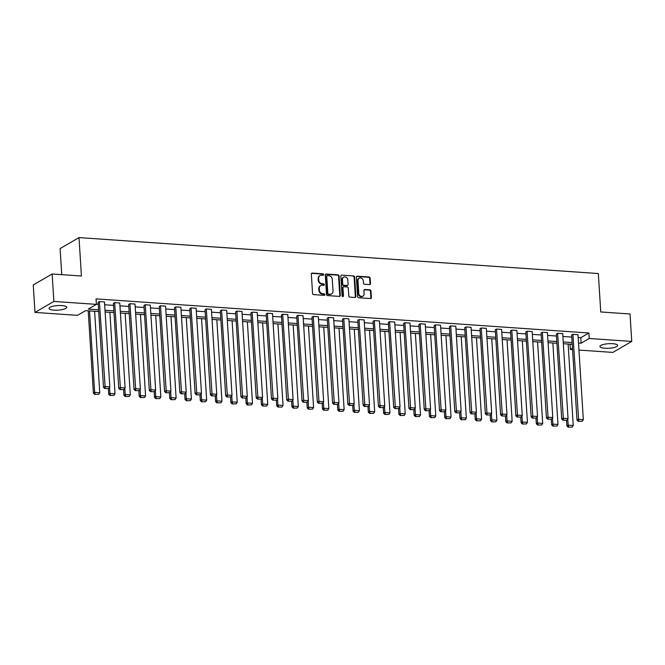 <?xml version="1.0" encoding="UTF-8"?>
<svg xmlns="http://www.w3.org/2000/svg" width="665" height="665" viewBox="0 0 665 665"><rect width="100%" height="100%" fill="white"/><g stroke="black" fill="none" stroke-linecap="round" stroke-linejoin="round"><path stroke-width="1" d="M323.647 274.603A0.781 0.673 59.8 0 0 322.899 273.805L312.276 273.066A1.114 0.956 59.8 0 0 311.345 274.08L312.567 293.473A1.114 0.956 59.8 0 0 313.631 294.62L324.254 295.351A0.781 0.673 59.8 0 0 324.163 293.847L322.783 293.747A3.574 3.067 59.8 0 1 319.366 290.081L319.267 288.46A3.574 3.067 59.8 0 1 320.671 285.593A3.574 3.067 59.8 0 1 322.251 285.235L323.622 285.335A0.781 0.673 59.8 0 0 323.531 283.822L322.151 283.731A3.574 3.067 59.8 0 1 318.735 280.056L318.635 278.444A3.574 3.067 59.8 0 1 320.04 275.576A3.574 3.067 59.8 0 1 321.619 275.219L322.99 275.31A0.781 0.673 59.8 0 0 323.647 274.603M323.049 275.318A0.781 0.673 59.8 0 0 322.392 274.096L311.777 273.365A1.114 0.956 59.8 0 0 311.561 273.373M324.312 295.351A0.781 0.673 59.8 0 0 323.656 294.138L322.284 294.046L322.783 293.747M323.68 285.335A0.781 0.673 59.8 0 0 323.024 284.121L321.652 284.022L322.151 283.731M604.876 348.269A8.878 2.286 -3.6 0 1 599.946 346.54A8.878 2.286 -3.6 0 1 612.739 343.697A8.878 2.286 -3.6 0 1 617.669 345.426A8.878 2.286 -3.6 0 1 604.876 348.269M53.99 310.139A8.878 2.286 -3.6 0 1 49.06 308.41A8.878 2.286 -3.6 0 1 61.845 305.576A8.878 2.286 -3.6 0 1 66.774 307.297A8.878 2.286 -3.6 0 1 53.99 310.139M369.582 284.595A1.114 0.956 59.8 0 0 370.513 283.589L370.164 278.153A1.114 0.956 59.8 0 0 369.1 277.006L357.305 276.183A1.114 0.956 59.8 0 0 356.374 277.197L357.595 296.59A1.114 0.956 59.8 0 0 358.659 297.737L370.455 298.552A1.114 0.956 59.8 0 0 371.386 297.546L370.97 290.971A1.114 0.956 59.8 0 0 369.906 289.824L364.861 289.475A1.114 0.956 59.8 0 0 363.93 290.48L364.129 293.739A2.993 2.569 59.8 0 1 362.957 296.141A2.993 2.569 59.8 0 1 360.28 295.967A2.993 2.569 59.8 0 1 358.784 293.373L357.986 280.605A2.993 2.569 59.8 0 1 359.158 278.203A2.993 2.569 59.8 0 1 361.835 278.386A2.993 2.569 59.8 0 1 363.331 280.971L363.464 283.099A1.114 0.956 59.8 0 0 364.528 284.246L369.582 284.595M98.711 311.553L85.602 310.638L77.489 315.36L34.979 312.417L33.25 284.969L52.144 273.988L81.421 276.017L79.002 237.596L598.334 273.539L600.744 311.96L630.021 313.988L631.75 341.428L612.856 352.408L578.949 350.064M52.144 273.988L53.873 301.436L96.383 304.371L88.27 309.092L98.603 309.807M578.159 337.529L580.778 337.712L588.891 332.999L96.043 298.884L96.383 304.371M588.891 332.999L589.24 338.485L631.75 341.428M339.084 276A1.114 0.956 59.8 0 0 338.019 274.853L326.224 274.038A1.114 0.956 59.8 0 0 325.293 275.044L326.507 294.437A1.114 0.956 59.8 0 0 327.579 295.584L339.374 296.399A1.114 0.956 59.8 0 0 340.305 295.393L339.084 276L338.576 276.291A1.114 0.956 59.8 0 0 337.512 275.144L325.717 274.329A1.114 0.956 59.8 0 0 325.501 274.337M341.76 275.111L353.556 275.925A1.114 0.956 59.8 0 1 354.628 277.072L355.841 296.465A1.114 0.956 59.8 0 1 354.911 297.479L349.865 297.122A1.114 0.956 59.8 0 1 348.801 295.983L348.302 288.111A1.114 0.956 59.8 0 0 347.238 286.964L343.888 286.74A1.114 0.956 59.8 0 0 342.957 287.746L343.473 295.933A0.781 0.673 59.8 0 1 342.076 295.834L340.829 276.116A1.114 0.956 59.8 0 1 341.76 275.111L353.556 275.925M34.979 312.417L53.873 301.436M79.002 237.596L60.108 248.577L61.745 274.653M572.548 349.615L570.337 349.466L572.457 348.236M570.005 344.162L570.337 349.466M578.508 343.015L581.127 343.198L589.24 338.485M105.004 310.247L113.873 310.863M120.282 311.303L129.151 311.918M135.552 312.359L144.421 312.974M150.83 313.415L159.7 314.03M166.1 314.478L174.97 315.094M181.379 315.534L190.248 316.149M196.649 316.59L205.518 317.205M211.927 317.646L220.797 318.261M227.197 318.701L236.067 319.316M242.476 319.765L251.345 320.372M257.746 320.821L266.615 321.436M273.024 321.877L281.894 322.492M288.294 322.932L297.164 323.547M303.572 323.988L312.442 324.603M318.843 325.044L327.712 325.659M334.121 326.108L342.99 326.715M349.391 327.163L358.26 327.779M364.669 328.219L373.539 328.834M379.939 329.275L388.817 329.89M395.218 330.33L404.087 330.946M410.488 331.386L419.366 332.001M425.766 332.45L434.636 333.057M441.036 333.506L449.914 334.121M456.315 334.562L465.184 335.177M471.585 335.617L480.463 336.232M486.863 336.673L495.733 337.288M502.133 337.729L511.011 338.344M517.412 338.793L526.281 339.399M532.682 339.848L541.559 340.463M547.96 340.904L556.829 341.519M563.23 341.96L572.108 342.575M572.216 344.32L563.346 343.705M556.938 343.265L548.068 342.65M541.667 342.209L532.798 341.594M526.389 341.145L517.52 340.53M511.119 340.089L502.25 339.474M495.841 339.034L486.971 338.418M480.571 337.978L471.701 337.363M465.292 336.922L456.423 336.307M450.022 335.858L441.153 335.251M434.744 334.803L425.874 334.187M419.474 333.747L410.604 333.132M404.195 332.691L395.326 332.076M388.925 331.635L380.048 331.02M373.647 330.58L364.777 329.965M358.377 329.516L349.499 328.909M343.098 328.46L334.229 327.845M327.828 327.404L318.951 326.789M312.55 326.349L303.681 325.734M297.28 325.293L288.402 324.678M282.002 324.237L273.132 323.622M266.731 323.173L257.854 322.567M251.453 322.118L242.584 321.503M236.183 321.062L227.305 320.447M220.905 320.006L212.035 319.391M205.635 318.951L196.757 318.336M190.356 317.895L181.487 317.28M175.086 316.831L166.208 316.224M159.808 315.775L150.938 315.16M144.538 314.72L135.66 314.104M129.259 313.664L120.39 313.049M113.989 312.608L105.112 311.993M580.778 337.712L581.127 343.198M96.375 304.188L98.254 304.312M104.663 304.761L113.532 305.376M119.933 305.817L128.802 306.432M135.211 306.873L144.081 307.488M150.481 307.928L159.351 308.543M165.76 308.984L174.629 309.599M181.03 310.048L189.899 310.655M196.308 311.104L205.177 311.719M211.578 312.159L220.447 312.774M226.856 313.215L235.726 313.83M242.126 314.271L250.996 314.886M257.405 315.326L266.274 315.942M272.675 316.39L281.544 316.997M287.953 317.446L296.823 318.061M303.223 318.502L312.093 319.117M318.502 319.557L327.371 320.173M333.772 320.613L342.641 321.228M349.05 321.669L357.92 322.284M364.32 322.733L373.19 323.34M379.599 323.788L388.468 324.404M394.869 324.844L403.738 325.459M410.147 325.9L419.017 326.515M425.417 326.956L434.287 327.571M440.695 328.02L449.565 328.626M455.966 329.075L464.835 329.69M471.244 330.131L480.113 330.746M486.514 331.187L495.392 331.802M501.792 332.242L510.662 332.857M517.062 333.298L525.94 333.913M532.341 334.362L541.21 334.969M547.611 335.418L556.489 336.033M562.889 336.473L571.759 337.089M576.979 420.039L571.634 335.077L572.889 334.345L577.985 334.703L583.33 419.657L578.234 419.307L576.979 420.039L578.209 421.302L582.274 421.253L578.209 421.302M561.701 418.983L556.356 334.021L557.619 333.29L562.706 333.639L568.051 418.601L562.964 418.252L561.701 418.983L562.939 420.238L567.004 420.197L562.939 420.238M546.431 417.928L541.086 332.966L542.341 332.234L547.436 332.583L552.781 417.545L547.686 417.196L546.431 417.928L547.661 419.183L551.726 419.141L547.661 419.183M531.152 416.864L525.807 331.91L527.071 331.178L532.158 331.527L537.503 416.49L532.416 416.132L531.152 416.864L532.391 418.127L536.456 418.077L532.391 418.127M515.882 415.808L510.537 330.854L511.792 330.114L516.888 330.472L522.233 415.434L517.137 415.076L515.882 415.808L517.112 417.071L521.177 417.022L517.112 417.071M500.604 414.752L495.259 329.79L496.522 329.059L501.61 329.416L506.954 414.37L501.867 414.021L500.604 414.752L501.834 416.016L505.907 415.966L501.834 416.016M485.334 413.697L479.989 328.734L481.244 328.003L486.339 328.352L491.684 413.314L486.589 412.965L485.334 413.697L486.564 414.96L490.629 414.91L486.564 414.96M470.055 412.641L464.71 327.679L465.974 326.947L471.061 327.296L476.406 412.258L471.319 411.909L470.055 412.641L471.286 413.896L475.359 413.854L471.286 413.896M454.785 411.585L449.44 326.623L450.695 325.892L455.791 326.241L461.136 411.203L456.04 410.854L454.785 411.585L456.015 412.84L460.08 412.799L456.015 412.84M439.507 410.521L434.162 325.567L435.425 324.836L440.513 325.185L445.858 410.147L440.77 409.79L439.507 410.521L440.737 411.785L444.81 411.735L440.737 411.785M424.237 409.465L418.892 324.503L420.147 323.772L425.243 324.129L430.588 409.091L425.492 408.734L424.237 409.465L425.467 410.729L429.532 410.679L425.467 410.729M408.958 408.41L403.613 323.448L404.877 322.716L409.964 323.074L415.309 408.027L410.222 407.678L408.958 408.41L410.189 409.673L414.262 409.623L410.189 409.673M393.688 407.354L388.343 322.392L389.599 321.661L394.694 322.01L400.039 406.972L394.944 406.623L393.688 407.354L394.919 408.609L398.983 408.568L394.919 408.609M378.41 406.298L373.065 321.336L374.329 320.605L379.416 320.954L384.761 405.916L379.673 405.567L378.41 406.298L379.64 407.554L383.713 407.512L379.64 407.554M363.14 405.243L357.795 320.281L359.05 319.549L364.146 319.898L369.491 404.86L364.395 404.503L363.14 405.243L364.37 406.498L368.435 406.456L364.37 406.498M347.862 404.179L342.517 319.225L343.78 318.493L348.867 318.843L354.212 403.805L349.125 403.447L347.862 404.179L349.092 405.442L353.165 405.392L349.092 405.442M332.591 403.123L327.247 318.161L328.502 317.429L333.597 317.787L338.942 402.749L333.847 402.392L332.591 403.123L333.822 404.387L337.887 404.337L333.822 404.387M317.313 402.067L311.968 317.105L313.232 316.374L318.319 316.731L323.664 401.685L318.577 401.336L317.313 402.067L318.543 403.331L322.616 403.281L318.543 403.331M302.043 401.012L296.698 316.05L297.953 315.318L303.049 315.667L308.394 400.629L303.298 400.28L302.043 401.012L303.273 402.267L307.338 402.225L303.273 402.267M286.765 399.956L281.42 314.994L282.683 314.262L287.77 314.612L293.115 399.574L288.028 399.224L286.765 399.956L287.995 401.211L292.068 401.17L287.995 401.211M271.495 398.9L266.15 313.938L267.405 313.207L272.5 313.556L277.845 398.518L272.75 398.16L271.495 398.9L272.725 400.155L276.79 400.114L272.725 400.155M256.216 397.836L250.871 312.882L252.135 312.151L257.222 312.5L262.567 397.462L257.48 397.105L256.216 397.836L257.446 399.1L261.52 399.05L257.446 399.1M240.946 396.781L235.601 311.819L236.856 311.087L241.952 311.444L247.297 396.398L242.201 396.049L240.946 396.781L242.176 398.044L246.241 397.994L242.176 398.044M225.668 395.725L220.323 310.763L221.586 310.031L226.674 310.389L232.019 395.343L226.931 394.993L225.668 395.725L226.898 396.988L230.971 396.939L226.898 396.988M210.398 394.669L205.053 309.707L206.308 308.976L211.404 309.325L216.748 394.287L211.653 393.938L210.398 394.669L211.628 395.924L215.693 395.883L211.628 395.924M195.119 393.613L189.774 308.651L191.038 307.92L196.125 308.269L201.47 393.231L196.383 392.882L195.119 393.613L196.35 394.869L200.423 394.827L196.35 394.869M179.849 392.55L174.504 307.596L175.76 306.864L180.855 307.213L186.2 392.175L181.104 391.818L179.849 392.55L181.08 393.813L185.144 393.771L181.08 393.813M164.571 391.494L159.226 306.54L160.489 305.8L165.577 306.158L170.922 391.12L165.834 390.762L164.571 391.494L165.801 392.757L169.874 392.707L165.801 392.757M149.301 390.438L143.956 305.476L145.211 304.745L150.307 305.102L155.652 390.056L150.556 389.707L149.301 390.438L150.531 391.702L154.596 391.652L150.531 391.702M134.022 389.382L128.678 304.42L129.941 303.689L135.028 304.046L140.373 389L135.286 388.651L134.022 389.382L135.253 390.646L139.326 390.596L135.253 390.646M118.752 388.327L113.407 303.365L114.663 302.633L119.758 302.982L125.103 387.944L120.008 387.595L118.752 388.327L119.983 389.582L124.047 389.54L119.983 389.582M103.474 387.271L98.129 302.309L99.393 301.578L104.48 301.927L109.825 386.889L104.738 386.54L103.474 387.271L104.704 388.526L108.777 388.485L104.704 388.526M320.04 275.576L319.532 275.867A3.574 3.067 59.8 0 0 318.136 278.735L318.635 278.444M321.652 284.022A3.574 3.067 59.8 0 1 318.236 280.356L318.136 278.735M320.671 285.593L320.164 285.884A3.574 3.067 59.8 0 0 318.759 288.76L319.267 288.46M322.284 294.046A3.574 3.067 59.8 0 1 318.868 290.372L318.759 288.76M339.582 296.391A1.114 0.956 59.8 0 0 339.798 295.684L338.576 276.291M327.413 275.618A0.781 0.673 59.8 0 0 326.764 276.324L327.837 293.348A0.781 0.673 59.8 0 0 328.585 294.154L330.031 294.254A3.574 3.067 59.8 0 0 331.611 293.897A3.574 3.067 59.8 0 0 333.015 291.029L332.284 279.391A3.574 3.067 59.8 0 0 328.867 275.717L327.413 275.618M327.072 275.701L326.565 275.992A0.781 0.673 59.8 0 0 326.257 276.615L326.764 276.324M331.611 293.897L331.103 294.188A3.574 3.067 59.8 0 1 329.524 294.545L328.078 294.445A0.781 0.673 59.8 0 1 327.33 293.639L326.257 276.615M355.127 297.463A1.114 0.956 59.8 0 0 355.343 296.756L354.121 277.363A1.114 0.956 59.8 0 0 353.057 276.216M343.398 286.848L342.891 287.139A1.114 0.956 59.8 0 0 342.45 288.036L342.965 296.224L343.473 295.933M342.874 296.64A0.781 0.673 59.8 0 0 342.965 296.224M347.787 279.948A2.993 2.569 59.8 0 0 346.29 277.363A2.993 2.569 59.8 0 0 343.614 277.18A2.993 2.569 59.8 0 0 342.442 279.583L342.724 284.08A1.114 0.956 59.8 0 0 343.797 285.227L347.138 285.46A1.114 0.956 59.8 0 0 348.069 284.454L347.787 279.948M343.614 277.18L343.115 277.48A2.993 2.569 59.8 0 0 341.943 279.874L342.442 279.583M347.637 285.351L347.13 285.642A1.114 0.956 59.8 0 1 346.64 285.75L343.29 285.518A1.114 0.956 59.8 0 1 342.226 284.371L341.943 279.874M359.158 278.203L358.651 278.502A2.993 2.569 59.8 0 0 357.479 280.896L357.986 280.605M362.957 296.141L362.458 296.432A2.993 2.569 59.8 0 1 359.782 296.257A2.993 2.569 59.8 0 1 358.285 293.664L357.479 280.896M370.671 298.543A1.114 0.956 59.8 0 0 370.887 297.837L370.472 291.262A1.114 0.956 59.8 0 0 369.399 290.115L364.353 289.765A1.114 0.956 59.8 0 0 364.137 289.774M369.79 284.587A1.114 0.956 59.8 0 0 370.006 283.88L369.665 278.444A1.114 0.956 59.8 0 0 368.593 277.297L356.806 276.482A1.114 0.956 59.8 0 0 356.59 276.49M88.221 310.821L93.399 393.123L94.654 392.392L89.534 310.912M94.621 311.262L99.75 392.749L98.694 394.337L94.63 394.387L98.694 394.337M95.137 394.096L94.654 392.392L99.75 392.749M94.63 394.387L93.399 393.123M99.393 301.578L105.211 388.235M108.777 388.485L109.825 386.889M108.329 388.742L108.669 394.179L109.933 393.447L109.542 387.313M109.9 312.326L115.02 393.805L113.973 395.392L109.9 395.442L113.973 395.392M110.407 395.151L109.933 393.447L115.02 393.805M109.9 395.442L108.669 394.179M123.607 389.798L123.948 395.243L125.203 394.503L124.821 388.368M125.17 313.381L130.298 394.86L129.243 396.456L125.178 396.498L129.243 396.456M125.685 396.207L125.203 394.503L130.298 394.86M125.178 396.498L123.948 395.243M114.663 302.633L120.481 389.291M124.047 389.54L125.103 387.944M129.941 303.689L135.76 390.347M139.326 390.596L140.373 389M138.877 390.854L139.218 396.298L140.481 395.567L140.091 389.432M140.448 314.437L145.569 395.916L144.521 397.512L140.448 397.554L144.521 397.512M140.955 397.263L140.481 395.567L145.569 395.916M140.448 397.554L139.218 396.298M145.211 304.745L151.03 391.402M154.596 391.652L155.652 390.056M154.155 391.909L154.496 397.354L155.751 396.623L155.369 390.488M155.718 315.493L160.847 396.972L159.791 398.568L155.726 398.609L159.791 398.568M156.233 398.318L155.751 396.623L160.847 396.972M155.726 398.609L154.496 397.354M160.489 305.8L166.308 392.466M169.874 392.707L170.922 391.12M169.425 392.973L169.766 398.41L171.03 397.678L170.639 391.544M170.996 316.548L176.117 398.027L175.07 399.623L170.996 399.673L175.07 399.623M171.504 399.374L171.03 397.678L176.117 398.027M170.996 399.673L169.766 398.41M175.76 306.864L181.578 393.522M185.144 393.771L186.2 392.175M184.704 394.029L185.045 399.466L186.3 398.734L185.917 392.599M186.267 317.604L191.395 399.091L190.34 400.679L186.275 400.729L190.34 400.679M186.782 400.438L186.3 398.734L191.395 399.091M186.275 400.729L185.045 399.466M199.974 395.085L200.315 400.521L201.578 399.79L201.187 393.655M201.545 318.668L206.665 400.147L205.618 401.735L201.545 401.785L205.618 401.735M202.052 401.494L201.578 399.79L206.665 400.147M201.545 401.785L200.315 400.521M215.252 396.141L215.593 401.585L216.848 400.845L216.466 394.711M216.815 319.724L221.944 401.203L220.888 402.799L216.823 402.84L220.888 402.799M217.33 402.549L216.848 400.845L221.944 401.203M216.823 402.84L215.593 401.585M230.522 397.196L230.863 402.641L232.127 401.909L231.736 395.775M232.093 320.779L237.214 402.259L236.166 403.854L232.093 403.896L236.166 403.854M232.6 403.605L232.127 401.909L237.214 402.259M232.093 403.896L230.863 402.641M245.801 398.252L246.141 403.697L247.397 402.965L247.014 396.83M247.363 321.835L252.492 403.314L251.437 404.91L247.372 404.96L251.437 404.91M247.879 404.661L247.397 402.965L252.492 403.314M247.372 404.96L246.141 403.697M261.071 399.316L261.412 404.752L262.675 404.021L262.284 397.886M262.642 322.891L267.762 404.37L266.715 405.966L262.642 406.016L266.715 405.966M263.149 405.716L262.675 404.021L267.762 404.37M262.642 406.016L261.412 404.752M276.349 400.372L276.69 405.808L277.945 405.076L277.563 398.942M277.912 323.955L283.041 405.434L281.985 407.022L277.92 407.071L281.985 407.022M278.427 406.781L277.945 405.076L283.041 405.434M277.92 407.071L276.69 405.808M291.619 401.427L291.96 406.864L293.223 406.132L292.833 399.998M293.19 325.01L298.311 406.49L297.263 408.077L293.19 408.127L297.263 408.077M293.697 407.836L293.223 406.132L298.311 406.49M293.19 408.127L291.96 406.864M306.897 402.483L307.238 407.928L308.494 407.196L308.111 401.053M308.46 326.066L313.589 407.545L312.533 409.141L308.469 409.183L312.533 409.141M308.976 408.892L308.494 407.196L313.589 407.545M308.469 409.183L307.238 407.928M322.168 403.539L322.508 408.983L323.772 408.252L323.381 402.117M323.739 327.122L328.859 408.601L327.812 410.197L323.739 410.238L327.812 410.197M324.246 409.948L323.772 408.252L328.859 408.601M323.739 410.238L322.508 408.983M337.446 404.594L337.787 410.039L339.042 409.308L338.66 403.173M339.009 328.178L344.138 409.657L343.082 411.253L339.017 411.303L343.082 411.253M339.524 411.003L339.042 409.308L344.138 409.657M339.017 411.303L337.787 410.039M352.716 405.658L353.057 411.095L354.32 410.363L353.93 404.229M354.287 329.233L359.408 410.712L358.36 412.308L354.287 412.358L358.36 412.308M354.794 412.059L354.32 410.363L359.408 410.712M354.287 412.358L353.057 411.095M367.994 406.714L368.335 412.15L369.59 411.419L369.208 405.284M369.557 330.297L374.686 411.776L373.63 413.364L369.565 413.414L373.63 413.364M370.072 413.123L369.59 411.419L374.686 411.776M369.565 413.414L368.335 412.15M383.264 407.77L383.605 413.206L384.869 412.475L384.478 406.34M384.836 331.353L389.956 412.832L388.909 414.428L384.844 414.47L388.909 414.428M385.343 414.179L384.869 412.475L389.956 412.832M384.844 414.47L383.605 413.206M191.038 307.92L196.857 394.578M200.423 394.827L201.47 393.231M206.308 308.976L212.135 395.633M215.693 395.883L216.748 394.287M221.586 310.031L227.405 396.689M230.971 396.939L232.019 395.343M236.856 311.087L242.683 397.753M246.241 397.994L247.297 396.398M252.135 312.151L257.954 398.809M261.52 399.05L262.567 397.462M267.405 313.207L273.232 399.865M276.79 400.114L277.845 398.518M282.683 314.262L288.502 400.92M292.068 401.17L293.115 399.574M297.953 315.318L303.78 401.976M307.338 402.225L308.394 400.629M313.232 316.374L319.05 403.032M322.616 403.281L323.664 401.685M328.502 317.429L334.329 404.096M337.887 404.337L338.942 402.749M343.78 318.493L349.599 405.151M353.165 405.392L354.212 403.805M359.05 319.549L364.877 406.207M368.435 406.456L369.491 404.86M374.329 320.605L380.147 407.263M383.713 407.512L384.761 405.916M389.599 321.661L395.426 408.318M398.983 408.568L400.039 406.972M398.543 408.825L398.884 414.27L400.139 413.539L399.756 407.404M400.106 332.409L405.234 413.888L404.179 415.484L400.114 415.525L404.179 415.484M400.621 415.234L400.139 413.539L405.234 413.888M400.114 415.525L398.884 414.27M413.813 409.881L414.154 415.326L415.417 414.594L415.026 408.46M415.384 333.464L420.504 414.943L419.457 416.539L415.392 416.581L419.457 416.539M415.891 416.29L415.417 414.594L420.504 414.943M415.392 416.581L414.154 415.326M429.091 410.937L429.432 416.381L430.687 415.65L430.305 409.515M430.654 334.52L435.783 415.999L434.727 417.595L430.662 417.645L434.727 417.595M431.169 417.346L430.687 415.65L435.783 415.999M430.662 417.645L429.432 416.381M444.361 412.001L444.702 417.437L445.966 416.706L445.583 410.571M445.932 335.576L451.053 417.055L450.006 418.651L445.941 418.701L450.006 418.651M446.439 418.41L445.966 416.706L451.053 417.055M445.941 418.701L444.702 417.437M459.64 413.056L459.981 418.493L461.236 417.761L460.853 411.627M461.202 336.64L466.331 418.119L465.276 419.706L461.211 419.756L465.276 419.706M461.718 419.465L461.236 417.761L466.331 418.119M461.211 419.756L459.981 418.493M474.91 414.112L475.251 419.549L476.514 418.817L476.132 412.682M476.481 337.695L481.601 419.174L480.554 420.77L476.489 420.812L480.554 420.77M476.988 420.521L476.514 418.817L481.601 419.174M476.489 420.812L475.251 419.549M404.877 322.716L410.696 409.374M414.262 409.623L415.309 408.027M420.147 323.772L425.974 410.438M429.532 410.679L430.588 409.091M435.425 324.836L441.244 411.494M444.81 411.735L445.858 410.147M450.695 325.892L456.523 412.549M460.08 412.799L461.136 411.203M465.974 326.947L471.793 413.605M475.359 413.854L476.406 412.258M481.244 328.003L487.071 414.661M490.629 414.91L491.684 413.314M490.188 415.168L490.529 420.613L491.784 419.881L491.402 413.746M491.751 338.751L496.88 420.23L495.824 421.826L491.759 421.868L495.824 421.826M492.266 421.577L491.784 419.881L496.88 420.23M491.759 421.868L490.529 420.613M505.458 416.224L505.799 421.668L507.062 420.937L506.68 414.802M507.029 339.807L512.15 421.286L511.102 422.882L507.038 422.923L511.102 422.882M507.536 422.632L507.062 420.937L512.15 421.286M507.038 422.923L505.799 421.668M520.737 417.279L521.077 422.724L522.333 421.992L521.95 415.858M522.299 340.862L527.428 422.341L526.372 423.938L522.308 423.987L526.372 423.938M522.815 423.688L522.333 421.992L527.428 422.341M522.308 423.987L521.077 422.724M536.007 418.343L536.347 423.78L537.611 423.048L537.229 416.913M537.578 341.918L542.698 423.406L541.651 424.993L537.586 425.043L541.651 424.993M538.085 424.752L537.611 423.048L542.698 423.406M537.586 425.043L536.347 423.78M551.285 419.399L551.626 424.835L552.881 424.104L552.499 417.969M552.848 342.982L557.977 424.461L556.921 426.049L552.856 426.099L556.921 426.049M553.363 425.808L552.881 424.104L557.977 424.461M552.856 426.099L551.626 424.835M566.555 420.455L566.896 425.899L568.159 425.159L567.777 419.025M568.126 344.038L573.247 425.517L572.199 427.113L568.134 427.154L572.199 427.113M568.633 426.863L568.159 425.159L573.247 425.517M568.134 427.154L566.896 425.899M496.522 329.059L502.341 415.716M505.907 415.966L506.954 414.37M511.792 330.114L517.619 416.78M521.177 417.022L522.233 415.434M527.071 331.178L532.889 417.836M536.456 418.077L537.503 416.49M542.341 332.234L548.168 418.892M551.726 419.141L552.781 417.545M557.619 333.29L563.438 419.947M567.004 420.197L568.051 418.601M572.889 334.345L578.716 421.003M582.274 421.253L583.33 419.657M322.392 274.096L322.899 273.805M323.656 294.138L324.163 293.847M323.024 284.121L323.531 283.822M318.236 280.356L318.735 280.056M318.868 290.372L319.366 290.081M311.777 273.365L312.276 273.066M339.798 295.684L340.305 295.393M325.717 274.329L326.224 274.038M337.512 275.144L338.019 274.853M327.33 293.639L327.837 293.348M328.078 294.445L328.585 294.154M329.524 294.545L330.031 294.254M354.121 277.363L354.628 277.072M355.343 296.756L355.841 296.465M342.45 288.036L342.957 287.746M342.226 284.371L342.724 284.08M343.29 285.518L343.797 285.227M346.64 285.75L347.138 285.46M358.285 293.664L358.784 293.373M364.353 289.765L364.861 289.475M369.399 290.115L369.906 289.824M370.472 291.262L370.97 290.971M370.887 297.837L371.386 297.546M356.806 276.482L357.305 276.183M368.593 277.297L369.1 277.006M369.665 278.444L370.164 278.153M370.006 283.88L370.513 283.589"/></g></svg>
